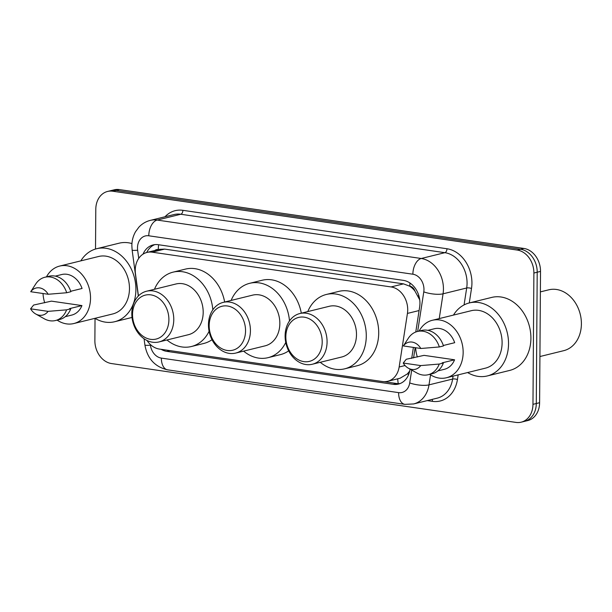 <?xml version="1.0" encoding="UTF-8"?>
<svg xmlns="http://www.w3.org/2000/svg" width="612" height="612" viewBox="0 0 612 612"><rect width="100%" height="100%" fill="white"/><g stroke="black" fill="none" stroke-linecap="round" stroke-linejoin="round"><path stroke-width="0.92" d="M146.972 340.463A20.884 16.501 -103.8 0 0 159.403 349.07L382.508 381.536A20.884 16.501 -103.8 0 0 387.648 381.299A20.884 16.501 -103.8 0 0 399.154 366.986L407.431 313.421A20.884 16.501 -103.8 0 0 407.714 309.894A20.884 16.501 -103.8 0 0 391.068 286.936L152.181 252.175A20.884 16.501 -103.8 0 0 147.041 252.412A20.884 16.501 -103.8 0 0 135.482 273.855L138.442 295.91M419.733 299.849L414.936 291.082A6.962 5.5 -103.8 0 0 409.811 286.164A20.884 12.186 -81.7 0 1 409.979 283.019M409.811 286.164L409.52 286.118A20.884 16.501 76.2 0 1 414.936 291.082M387.648 381.299L400.087 378.231L407.34 373.932L409.703 371.063M409.52 286.118L403.53 283.869L164.636 249.107L159.472 249.352L147.041 252.412M415.778 332.01L419.664 306.834A20.884 16.501 -103.8 0 0 419.947 303.307A20.884 16.501 -103.8 0 0 403.3 280.35L158.24 244.693A20.884 16.501 -103.8 0 0 153.107 244.93A20.884 16.501 -103.8 0 0 143.024 254.148M95.518 249.038L95.793 209.289A20.884 16.501 76.2 0 1 107.582 191.449A20.884 16.501 76.2 0 1 112.723 191.219L517.247 250.071A20.884 16.501 76.2 0 1 533.886 273.036L532.968 404.341A20.884 16.501 76.2 0 1 521.179 422.181A20.884 16.501 76.2 0 1 516.046 422.418L111.522 363.559A20.884 16.501 76.2 0 1 94.875 340.601L95.036 318.37M107.582 191.449L114.215 189.819A20.884 16.501 76.2 0 1 119.355 189.582L523.88 248.441A20.884 16.501 76.2 0 1 540.518 271.399L539.6 402.711L536.288 403.522A20.884 16.501 76.2 0 1 524.499 421.362A20.884 16.501 76.2 0 0 536.288 403.522L537.206 272.218L536.288 403.522L532.968 404.341M523.88 248.441L520.56 249.26A20.884 16.501 76.2 0 1 537.206 272.218A20.884 16.501 76.2 0 0 520.56 249.26L116.035 190.401L520.56 249.26L517.247 250.071M110.902 190.638A20.884 16.501 76.2 0 1 116.035 190.401A20.884 16.501 76.2 0 0 110.902 190.638M161.094 349.314A20.884 16.501 -103.8 0 0 166.785 351.365L393.294 384.321A20.884 16.501 -103.8 0 0 398.435 384.084A20.884 16.501 -103.8 0 0 409.941 369.77L410.04 369.143M411.7 358.403L413.398 347.402M146.712 252.496A20.884 16.501 76.2 0 1 154.79 244.632M400.064 383.571A20.884 16.501 76.2 0 1 396.607 383.51L383.969 381.666M539.6 402.711A20.884 16.501 76.2 0 1 527.812 420.551L521.179 422.181M540.373 291.886L548.727 289.828A31.334 24.755 76.2 0 1 581.4 323.916A31.334 24.755 76.2 0 1 563.713 350.676L539.922 356.536M453.454 315.088A37.6 29.705 76.2 0 1 469.335 302.932A37.6 29.705 76.2 0 1 508.534 343.829A37.6 29.705 76.2 0 1 487.313 375.944A37.6 29.705 76.2 0 1 467.606 372.547M469.335 302.932L491.711 297.417A37.6 29.705 76.2 0 1 530.91 338.321A37.6 29.705 76.2 0 1 509.689 370.428L487.313 375.944M419.105 331.077A29.59 23.378 76.2 0 1 432.302 320.298A29.59 23.378 76.2 0 1 463.154 352.489A29.59 23.378 76.2 0 1 446.446 377.757A29.59 23.378 76.2 0 1 429.762 374.337M432.302 320.298L471.248 310.705A29.59 23.378 76.2 0 1 502.1 342.896A29.59 23.378 76.2 0 1 485.4 368.164L446.446 377.757M403.232 363.038L420.704 365.586A13.923 11.001 76.2 0 1 408.349 368.195A13.923 11.001 76.2 0 1 403.232 363.038L406.261 359.259L424.055 355.358L454.571 359.795A20.884 16.501 76.2 0 1 444.366 369.311L437.886 370.903M454.571 359.795L442.139 362.855L443.363 363.038A22.277 17.603 76.2 0 1 432.271 373.725L428.125 374.743A22.277 17.603 76.2 0 1 416.91 372.999L408.349 368.195M443.363 363.038L439.225 364.056A22.277 17.603 76.2 0 1 428.125 374.743M439.225 364.056L420.704 365.586M443.34 345.497L454.693 342.697A20.884 16.501 76.2 0 0 434.382 328.743L427.895 330.342M417.346 357.01A29.59 23.378 76.2 0 1 415.647 347.731M403.354 345.941A13.923 11.001 76.2 0 1 420.819 348.488L403.354 345.941L408.349 338.229A22.277 17.603 76.2 0 1 417.476 331.475A22.277 17.603 76.2 0 1 439.339 346.958L443.486 345.941A22.277 17.603 76.2 0 0 421.614 330.457L417.476 331.475M420.819 348.488L439.339 346.958M285.835 336.753A22.629 17.878 76.2 0 1 304.179 317.169A22.629 17.878 76.2 0 1 322.203 342.047A22.629 17.878 76.2 0 1 303.866 361.623A22.629 17.878 76.2 0 1 285.835 336.753M285.108 335.835A26.109 20.632 76.2 0 1 299.849 313.535A26.109 20.632 76.2 0 1 327.076 341.94A26.109 20.632 76.2 0 1 312.334 364.239A26.109 20.632 76.2 0 1 285.108 335.835M312.334 364.239L341.756 356.995A26.109 20.632 -103.8 0 0 356.49 334.695A26.109 20.632 -103.8 0 0 329.271 306.291L299.849 313.535M307.775 311.584A38.296 30.256 76.2 0 1 326.357 294.464A38.296 30.256 76.2 0 1 366.282 336.118A38.296 30.256 76.2 0 1 344.671 368.829A38.296 30.256 76.2 0 1 320.26 362.289M326.357 294.464L338.788 291.396A38.296 30.256 76.2 0 1 378.713 333.058A38.296 30.256 76.2 0 1 357.102 365.762L344.671 368.829M209.182 325.599A22.629 17.878 76.2 0 1 227.526 306.015A22.629 17.878 76.2 0 1 245.55 330.893A22.629 17.878 76.2 0 1 227.213 350.469A22.629 17.878 76.2 0 1 209.182 325.599M208.455 324.681A26.109 20.632 76.2 0 1 223.196 302.382A26.109 20.632 76.2 0 1 250.423 330.786A26.109 20.632 76.2 0 1 235.681 353.086A26.109 20.632 76.2 0 1 208.455 324.681M235.681 353.086L265.103 345.841A26.109 20.632 -103.8 0 0 279.837 323.541A26.109 20.632 -103.8 0 0 252.618 295.137L223.196 302.382M231.122 300.431A38.296 30.256 76.2 0 1 249.704 283.31A38.296 30.256 76.2 0 1 289.484 320.956M249.704 283.31L262.135 280.25A38.296 30.256 76.2 0 1 301.303 313.176M285.75 342.429A38.296 30.256 76.2 0 1 268.018 357.676A38.296 30.256 76.2 0 1 243.614 351.135M288.673 350.844A38.296 30.256 76.2 0 1 280.449 354.608L268.018 357.676M132.529 314.446A22.629 17.878 76.2 0 1 150.873 294.869A22.629 17.878 76.2 0 1 168.897 319.739A22.629 17.878 76.2 0 1 150.56 339.323A22.629 17.878 76.2 0 1 132.529 314.446M131.81 313.528A26.109 20.632 76.2 0 1 146.543 291.228A26.109 20.632 76.2 0 1 173.77 319.632A26.109 20.632 76.2 0 1 159.028 341.932A26.109 20.632 76.2 0 1 131.81 313.528M159.028 341.932L188.45 334.688A26.109 20.632 -103.8 0 0 203.192 312.388A26.109 20.632 -103.8 0 0 175.965 283.983L146.543 291.228M154.469 289.277A38.296 30.256 76.2 0 1 173.051 272.156A38.296 30.256 76.2 0 1 212.831 309.802M173.051 272.156L185.482 269.096A38.296 30.256 76.2 0 1 224.65 302.022M209.097 331.276A38.296 30.256 76.2 0 1 191.365 346.522A38.296 30.256 76.2 0 1 166.961 339.981M212.02 339.691A38.296 30.256 76.2 0 1 203.796 343.462L191.365 346.522M80.822 260.865A37.6 29.705 76.2 0 1 96.704 248.709A37.6 29.705 76.2 0 1 135.902 289.614A37.6 29.705 76.2 0 1 114.681 321.728A37.6 29.705 76.2 0 1 94.975 318.332M96.704 248.709L119.08 243.201A37.6 29.705 76.2 0 1 131.947 243.568M46.474 276.853A29.59 23.378 76.2 0 1 59.67 266.075A29.59 23.378 76.2 0 1 90.522 298.274A29.59 23.378 76.2 0 1 73.815 323.541A29.59 23.378 76.2 0 1 57.13 320.122M59.67 266.075L98.616 256.489A29.59 23.378 76.2 0 1 129.469 288.68A29.59 23.378 76.2 0 1 112.769 313.948L73.815 323.541M30.6 308.823L48.073 311.363A13.923 11.001 76.2 0 1 35.718 313.979A13.923 11.001 76.2 0 1 30.6 308.823L33.629 305.044L51.423 301.142L81.939 305.579A20.884 16.501 76.2 0 1 71.734 315.088L65.254 316.687M81.939 305.579L69.508 308.639L70.732 308.815A22.277 17.603 76.2 0 1 59.639 319.502L55.493 320.527A22.277 17.603 76.2 0 1 44.278 318.783L35.718 313.979M70.732 308.815L66.593 309.84A22.277 17.603 76.2 0 1 55.493 320.527M66.593 309.84L48.073 311.363M70.709 291.281L82.062 288.482A20.884 16.501 76.2 0 0 61.751 274.528L55.264 276.127M44.714 302.795A29.59 23.378 76.2 0 1 43.016 293.515M30.722 291.725A13.923 11.001 76.2 0 1 48.187 294.265L30.722 291.725L35.718 284.006A22.277 17.603 76.2 0 1 44.837 277.259A22.277 17.603 76.2 0 1 66.708 292.743L70.854 291.717A22.277 17.603 76.2 0 0 48.983 276.242L44.837 277.259M48.187 294.265L66.708 292.743M419.09 310.552L407.431 313.421M158.485 249.597L158.279 249.566A6.962 5.5 -103.8 0 0 154.851 250.492M398.274 383.647A20.884 12.186 -81.7 0 1 397.731 378.813M407.34 373.932A20.884 5.967 8.8 0 0 408.747 374.292M417.965 295.871A20.884 5.967 8.8 0 0 418.991 296.17M158.279 249.566A20.884 12.186 -81.7 0 1 158.646 244.754M403.53 283.869L391.068 286.936M405.052 365.532L399.154 366.986M164.636 249.107L152.181 252.175M417.667 331.429L423.779 291.87A13.923 11.001 -103.8 0 0 423.963 289.522A13.923 11.001 -103.8 0 0 412.871 274.214L148.785 235.788A13.923 11.001 -103.8 0 0 137.493 247.837A13.923 11.001 -103.8 0 0 137.646 250.239L138.74 258.356M148.785 235.788A13.923 8.124 98.3 0 1 157.162 220.068L421.255 258.493A27.854 22.009 76.2 0 1 443.44 289.109A27.854 22.009 76.2 0 1 443.065 293.806L466.688 287.992A27.854 22.009 -103.8 0 0 467.063 283.287A27.854 22.009 -103.8 0 0 444.87 252.68L180.785 214.254A27.854 22.009 -103.8 0 0 173.93 214.567L150.315 220.381A27.854 22.009 76.2 0 1 157.162 220.068L180.785 214.254A3.481 2.035 -81.7 0 0 182.881 210.321L446.967 248.747A3.481 2.035 -81.7 0 1 444.87 252.68L421.255 258.493A13.923 8.124 98.3 0 0 412.871 274.214M150.315 220.381C145.901 221.506 142.114 223.74 138.955 227.098L135.573 231.665C133.141 235.949 131.901 240.631 131.855 245.703L132.138 250.056A13.923 1.155 -7.7 0 0 137.646 250.239M446.967 248.747A31.334 24.755 76.2 0 1 471.928 283.188A31.334 24.755 76.2 0 1 471.508 288.474L469.274 302.94M458.159 374.873L457.439 379.532A31.334 24.755 76.2 0 1 432.47 401.357L427.26 400.6M164.995 216.77A31.334 24.755 76.2 0 1 182.881 210.321M533.886 273.036L540.518 271.399M112.723 191.219L119.355 189.582M430.55 374.85L429.004 384.864L452.62 379.05L453.071 376.128M150.322 344.464L150.414 345.199A13.923 11.001 -103.8 0 0 161.361 358.104L398.611 392.629A13.923 11.001 -103.8 0 0 409.711 382.928A13.923 3.978 8.8 0 0 429.004 384.864A27.854 22.009 76.2 0 1 413.651 403.951L437.274 398.137A27.854 22.009 -103.8 0 0 452.62 379.05A3.481 0.995 -171.2 0 1 457.439 379.532M423.779 291.87A13.923 3.978 8.8 0 0 443.065 293.806L439.24 318.584M464.072 304.914L466.688 287.992A3.481 0.995 -171.2 0 1 471.508 288.474M409.711 382.928L411.7 370.076M413.574 357.936L415.158 347.662M432.072 399.414A3.481 2.035 -81.7 0 1 432.47 401.357M144.065 338.75L144.906 345.015A13.923 1.155 -7.7 0 0 150.414 345.199M161.361 358.104A13.923 8.124 98.3 0 0 167.642 369.847L404.892 404.364L413.651 403.951M398.611 392.629A13.923 8.124 98.3 0 0 404.892 404.364M396.607 383.51L393.294 384.321M169.899 350.6L166.785 351.365M144.906 345.015C147.339 358.624 154.92 366.902 167.642 369.847M132.138 250.056L138.32 296.04M114.681 321.728L132.024 317.452"/></g></svg>
